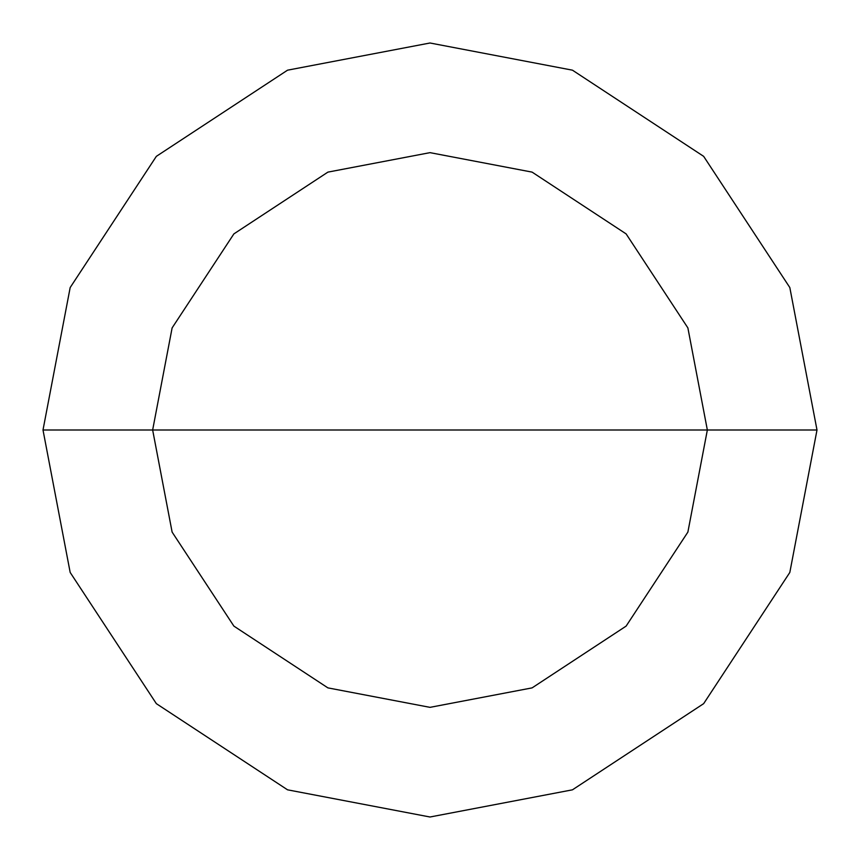 <?xml version="1.0" encoding="UTF-8"?>
<svg xmlns="http://www.w3.org/2000/svg" width="860" height="860" viewBox="0 0 860 860"><rect width="100%" height="100%" fill="white"/><g stroke="black" fill="none" stroke-linecap="round" stroke-linejoin="round"><path stroke-width="1.29" d="M430 430L707.35 430L687.882 532.093L626.112 626.112L532.093 687.882L430 707.35L327.907 687.882L233.888 626.112L172.118 532.093L152.65 430L817 430L789.824 287.552L703.652 156.348L572.448 70.176L430 43L287.552 70.176L156.348 156.348L70.176 287.552L43 430L152.65 430L172.118 327.907L233.888 233.888L327.907 172.118L430 152.65L532.093 172.118L626.112 233.888L687.882 327.907L707.35 430L687.882 327.907L626.112 233.888L532.093 172.118L430 152.65L327.907 172.118L233.888 233.888L172.118 327.907L152.65 430L430 430M817 430L789.824 287.552L703.652 156.348L572.448 70.176L430 43L287.552 70.176L156.348 156.348L70.176 287.552L43 430L152.65 430L172.118 532.093L233.888 626.112L327.907 687.882L430 707.35L532.093 687.882L626.112 626.112L687.882 532.093L707.35 430L817 430L789.824 572.448L703.652 703.652L572.448 789.824L430 817L287.552 789.824L156.348 703.652L70.176 572.448L43 430L70.176 572.448L156.348 703.652L287.552 789.824L430 817L572.448 789.824L703.652 703.652L789.824 572.448L817 430"/></g></svg>
